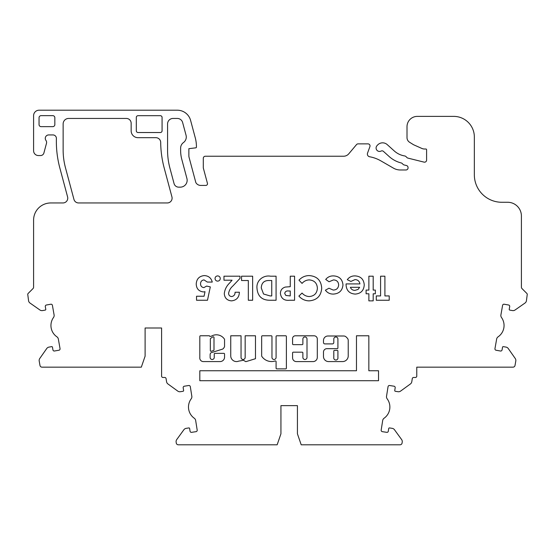 <?xml version="1.0" encoding="UTF-8"?>
<svg xmlns="http://www.w3.org/2000/svg" width="555" height="555" viewBox="0 0 555 555"><rect width="100%" height="100%" fill="white"/><g stroke="black" fill="none" stroke-linecap="round" stroke-linejoin="round"><path stroke-width="0.83" d="M210.338 350.594A0.687 0.687 0 0 0 211.233 351.246L213.515 350.524A0.687 0.687 0 0 0 213.994 349.872L213.994 337.509A0.687 0.687 0 0 0 213.03 336.878A8.325 8.325 0 0 0 210.546 338.557A0.687 0.687 0 0 0 210.338 339.05L210.338 350.594M220.078 361.583A4.489 4.489 0 0 0 224.553 356.768L224.553 354.041A0.687 0.687 0 0 0 223.866 353.355L214.938 353.355A0.687 0.687 0 0 0 214.251 354.041L214.251 357.434A2.06 2.06 0 0 1 212.19 359.494A2.06 2.06 0 0 1 210.123 357.434L210.123 354.673A2.31 2.31 0 0 1 212.44 352.307L222.687 349.074A4.967 4.967 0 0 0 224.518 346.618A0.687 0.687 0 0 0 224.553 346.403L224.553 339.5A0.687 0.687 0 0 0 224.442 339.119A9.699 9.699 0 0 0 211.406 336.17A0.687 0.687 0 0 1 211.053 336.268L209.832 336.448A0.687 0.687 0 0 0 209.145 335.761L200.508 335.761A0.687 0.687 0 0 0 199.821 336.448L199.821 357.434A3.601 3.601 0 0 0 203.088 361.583L219.988 361.583A4.489 4.489 0 0 0 220.078 361.583M236.472 361.576A5.744 5.744 0 0 0 238.768 361.097A35 35 0 0 0 243.305 360.223L245.83 361.673L255.473 358.71L255.473 335.775L245.164 335.775L245.164 357.434A2.06 2.06 0 0 1 243.104 359.494A2.06 2.06 0 0 1 241.043 357.434L241.043 335.775L230.741 335.775L230.741 356.13A5.744 5.744 0 0 0 236.472 361.576M271.527 361.548A11.717 11.717 0 0 0 275.183 360.965A0.687 0.687 0 0 1 276.085 361.617L276.085 368.194A0.687 0.687 0 0 0 276.772 368.881L285.7 368.881A0.687 0.687 0 0 0 286.387 368.194L286.387 336.462A0.687 0.687 0 0 0 285.7 335.775L276.772 335.775A0.687 0.687 0 0 0 276.085 336.462L276.085 357.434A2.06 2.06 0 0 1 274.024 359.494A2.06 2.06 0 0 1 271.964 357.434L271.964 336.462A0.687 0.687 0 0 0 271.277 335.775L262.342 335.775A0.687 0.687 0 0 0 261.655 336.462L261.655 355.935A0.687 0.687 0 0 0 261.773 356.317A11.717 11.717 0 0 0 271.527 361.548M333.798 357.434A2.116 2.116 0 0 0 335.858 360.015A2.116 2.116 0 0 0 337.919 357.434L337.919 351.065A0.687 0.687 0 0 0 337.232 350.378L334.485 350.378A0.687 0.687 0 0 0 333.798 351.065L333.798 357.434M304.938 359.494A2.06 2.06 0 0 1 302.877 357.434L302.877 352.869A0.687 0.687 0 0 0 302.191 352.182L293.262 352.182A0.687 0.687 0 0 0 292.575 352.869L292.575 357.808A3.781 3.781 0 0 0 296.356 361.589L313.041 361.589A4.267 4.267 0 0 0 317.307 357.323L317.307 339.043A3.254 3.254 0 0 0 314.054 335.789L295.343 335.789A2.775 2.775 0 0 0 292.575 338.564L292.575 343.961A0.687 0.687 0 0 0 293.262 344.648L302.191 344.648A0.687 0.687 0 0 0 302.877 343.961L302.877 339.043A2.06 2.06 0 0 1 304.938 336.982A2.06 2.06 0 0 1 306.998 339.043L306.998 357.434A2.06 2.06 0 0 1 304.938 359.494M51.053 304.209A1.374 1.374 0 0 1 52.406 305.34L54.092 314.914A3.434 3.434 0 0 1 53.502 317.509A13.743 13.743 0 0 0 56.915 336.836A3.434 3.434 0 0 1 58.351 339.077L60.044 348.651A1.374 1.374 0 0 1 58.927 350.24L54.223 351.037A1.374 1.374 0 0 1 52.933 349.9L52.461 347.194A0.687 0.687 0 0 0 51.664 346.639L48.958 347.111A3.434 3.434 0 0 0 46.738 348.526L39.773 358.475A3.434 3.434 0 0 0 39.204 361.041L39.981 365.461A2.06 2.06 0 0 0 42.014 367.16L141.324 367.16L145.105 356.171L145.105 327.998L161.595 327.998L161.595 376.096A1.374 1.374 0 0 0 162.969 377.469L164.724 377.469A1.374 1.374 0 0 1 166.077 378.628L166.569 381.722A3.434 3.434 0 0 0 167.943 383.963L177.767 391.102A3.434 3.434 0 0 0 180.326 391.712L183.039 391.282A0.687 0.687 0 0 0 183.615 390.498L183.185 387.785A1.374 1.374 0 0 1 184.322 386.211L188.735 385.51A1.374 1.374 0 0 1 190.309 386.655L191.829 396.256A3.434 3.434 0 0 1 191.191 398.837A13.743 13.743 0 0 0 194.264 418.227A3.434 3.434 0 0 1 195.665 420.489L197.185 430.083A1.374 1.374 0 0 1 196.047 431.658L191.329 432.373A1.374 1.374 0 0 1 190.06 431.214L189.63 428.502A0.687 0.687 0 0 0 188.846 427.926L186.126 428.356A3.434 3.434 0 0 0 183.885 429.73L176.747 439.553A3.434 3.434 0 0 0 176.136 442.113L176.282 443.063A2.06 2.06 0 0 0 178.322 444.798L277.153 444.798L280.934 433.809L280.934 405.636L297.425 405.636L297.425 433.809L301.199 444.798L400.037 444.798A2.06 2.06 0 0 0 402.077 443.063L402.222 442.113A3.434 3.434 0 0 0 401.612 439.553L394.473 429.73A3.434 3.434 0 0 0 392.232 428.356L389.513 427.926A0.687 0.687 0 0 0 388.729 428.502L388.299 431.214A1.374 1.374 0 0 1 387.036 432.373L382.319 431.658A1.374 1.374 0 0 1 381.174 430.083L382.693 420.489A3.434 3.434 0 0 1 384.095 418.227A13.743 13.743 0 0 0 387.168 398.837A3.434 3.434 0 0 1 386.53 396.256L388.056 386.655A1.374 1.374 0 0 1 389.624 385.51L394.036 386.211A1.374 1.374 0 0 1 395.181 387.785L394.751 390.498A0.687 0.687 0 0 0 395.32 391.282L398.039 391.712A3.434 3.434 0 0 0 400.592 391.102L410.416 383.963A3.434 3.434 0 0 0 411.789 381.722L412.282 378.628A1.374 1.374 0 0 1 413.635 377.469L415.397 377.469A1.374 1.374 0 0 0 416.77 376.096L416.77 367.16L512.986 367.16A2.06 2.06 0 0 0 515.019 365.461L515.796 361.041A3.434 3.434 0 0 0 515.227 358.475L508.262 348.526A3.434 3.434 0 0 0 506.042 347.111L503.336 346.639A0.687 0.687 0 0 0 502.539 347.194L502.067 349.9A1.374 1.374 0 0 1 500.471 351.017L496.073 350.24A1.374 1.374 0 0 1 494.956 348.651L496.649 339.077A3.434 3.434 0 0 1 498.085 336.836A13.743 13.743 0 0 0 501.498 317.509A3.434 3.434 0 0 1 500.908 314.914L502.594 305.34A1.374 1.374 0 0 1 504.19 304.23L508.588 305.007A1.374 1.374 0 0 1 509.698 306.596L509.219 309.301A0.687 0.687 0 0 0 509.781 310.099L512.487 310.578A3.434 3.434 0 0 0 515.054 310.009L525.002 303.044A3.434 3.434 0 0 0 526.417 300.824L527.25 294.407A1.374 1.374 0 0 0 526.848 293.435L522.012 288.6A2.06 2.06 0 0 1 521.409 287.143L521.409 216.006A13.743 13.743 0 0 0 507.665 202.27L501.824 202.27A27.479 27.479 0 0 1 474.345 174.783L474.345 136.995A20.611 20.611 0 0 0 453.733 116.383L417.318 116.383A10.309 10.309 0 0 0 407.009 126.693L407.009 137.612A5.494 5.494 0 0 0 409.597 142.274L413.537 144.737L421.821 148.428A6.868 6.868 0 0 0 424.617 149.018L425.907 149.018A0.687 0.687 0 0 1 426.594 149.704L426.594 160.124A2.06 2.06 0 0 1 424.034 162.122L407.911 158.106A2.06 2.06 0 0 1 406.954 157.558L405.948 156.559A2.06 2.06 0 0 0 404.81 155.976A20.611 20.611 0 0 1 394.251 150.939L387.21 144.598A6.868 6.868 0 0 0 377.504 145.112L376.977 145.701A3.434 3.434 0 0 0 381.098 151.057A2.06 2.06 0 0 1 383.415 151.355L389.194 156.559A28.166 28.166 0 0 0 401.244 162.962A2.06 2.06 0 0 1 402.202 163.503L403.09 164.384A2.06 2.06 0 0 0 404.047 164.925L406.482 165.536A2.06 2.06 0 0 1 408.043 167.534L408.043 167.915A2.06 2.06 0 0 1 405.983 169.976L400.321 169.976A13.743 13.743 0 0 1 393.446 168.137L380.806 160.839A34.355 34.355 0 0 0 369.644 156.767A2.747 2.747 0 0 1 367.542 153.118L369.901 146.631A2.06 2.06 0 0 0 367.965 143.87L358.093 143.87A2.06 2.06 0 0 0 356.511 144.605L348.811 153.777A6.868 6.868 0 0 1 343.552 156.232L205.357 156.232A2.06 2.06 0 0 0 203.297 158.293L203.297 167.915L207.521 183.684A1.755 1.755 0 0 1 205.766 185.432L200.75 185.432A5.675 5.675 0 0 1 196.373 183.365A4.405 4.405 0 0 1 195.818 182.512L189.102 157.453A6.868 6.868 0 0 1 188.867 155.671L188.867 148.678L195.825 147.824A0.687 0.687 0 0 0 196.428 147.137L196.428 146.673A34.355 34.355 0 0 0 195.256 137.779L190.594 120.386A13.743 13.743 0 0 0 177.322 110.202L39.093 110.202A5.494 5.494 0 0 0 33.591 115.697L33.591 150.738A4.808 4.808 0 0 0 38.406 155.546L40.577 155.546A3.434 3.434 0 0 0 43.894 153L46.488 143.329A3.434 3.434 0 0 0 46.003 140.498L45.871 140.311A3.434 3.434 0 0 1 48.708 134.934L52.961 134.934A3.434 3.434 0 0 1 56.395 138.466A103.057 103.057 0 0 0 59.864 168.068L67.592 196.9A4.808 4.808 0 0 1 62.944 202.957L50.769 202.957A17.177 17.177 0 0 0 33.591 220.134L33.591 287.143A2.06 2.06 0 0 1 32.988 288.6L28.152 293.435A1.374 1.374 0 0 0 27.75 294.407L28.582 300.824A3.434 3.434 0 0 0 29.998 303.044L39.946 310.009A3.434 3.434 0 0 0 42.513 310.578L45.219 310.099A0.687 0.687 0 0 0 45.781 309.301L45.302 306.596A1.374 1.374 0 0 1 46.412 305.007L50.81 304.23A1.374 1.374 0 0 1 51.053 304.209M129.301 367.16L138.917 367.16L129.301 367.16M342.976 284.93C342.359 290.681 339.133 293.734 333.291 294.088C329.996 294.108 327.367 292.811 325.403 290.196L328.976 288.225L333.271 290.078C336.587 289.911 338.383 288.184 338.661 284.902C338.411 281.739 336.698 280.074 333.506 279.907L329.066 281.753L325.709 279.449C327.693 277.021 330.267 275.835 333.423 275.897C339.216 276.175 342.4 279.186 342.976 284.93M321.706 288.267C321.081 295.981 316.898 300.186 309.149 300.865C305.028 300.775 301.608 299.18 298.888 296.079L302.052 293.054C303.987 295.267 306.409 296.432 309.315 296.55C314.317 296.072 317.009 293.311 317.384 288.274C317.072 283.133 314.352 280.344 309.239 279.907C306.353 280.011 303.96 281.177 302.052 283.404L298.985 280.178C301.747 277.153 305.16 275.627 309.218 275.585C317.037 276.189 321.199 280.414 321.706 288.267M290.258 276.203L294.573 276.203L294.573 300.255L289.759 300.255C284.257 300.838 281.135 298.562 280.393 293.422C280.518 290.126 282.176 288.003 285.36 287.053L290.258 286.685L290.258 276.203M241.543 276.203L252.643 276.203L252.643 300.255L248.328 300.255L248.328 280.518L241.543 280.518L241.543 276.203M228.598 293.352C228.722 295.329 229.777 296.398 231.74 296.55C233.981 296.099 235.091 294.656 235.07 292.235L239.385 292.235C239.156 297.431 236.527 300.31 231.497 300.865C227.099 300.498 224.692 298.097 224.282 293.657C224.761 289.55 226.523 286.033 229.555 283.085L232.066 280.213L223.97 280.213L223.97 276.203L240.003 276.203L240.003 278.388L232.885 285.971C230.568 287.976 229.139 290.438 228.598 293.352M206.682 286.075L210.31 286.907L207.487 300.255L196.532 300.255L196.532 296.245L204.067 296.245L205.003 291.694L203.512 291.93C198.843 291.396 196.415 288.739 196.227 283.952C196.595 278.908 199.273 276.119 204.268 275.585C208.507 275.793 211.171 277.951 212.26 282.065L207.327 282.065L204.018 279.907C201.784 280.199 200.626 281.503 200.542 283.806C200.605 286.026 201.701 287.296 203.845 287.615L206.682 286.075M217.65 275.897C219.253 276.05 220.127 276.924 220.273 278.527C220.12 280.115 219.246 280.99 217.65 281.135C216.055 280.99 215.18 280.122 215.035 278.527C215.18 276.924 216.055 276.05 217.65 275.897M384.906 295.933L389.221 295.933L389.221 300.255L376.269 300.255L376.269 295.933L380.584 295.933L380.584 276.203L384.906 276.203L384.906 295.933M169.906 168.068L174.062 183.587A4.808 4.808 0 0 0 178.71 187.153L180.285 187.153A6.868 6.868 0 0 0 186.917 178.502L181.797 159.375A34.355 34.355 0 0 1 180.625 150.488L180.625 148.13A6.868 6.868 0 0 1 183.448 142.573A6.868 6.868 0 0 0 186.043 135.24L182.63 122.516A5.494 5.494 0 0 0 177.322 118.444L173.07 118.444A5.494 5.494 0 0 0 167.568 123.938L167.568 150.294A68.709 68.709 0 0 0 169.906 168.068M52.78 115.648L41.105 115.648A2.06 2.06 0 0 0 39.044 117.709L39.044 124.584A2.06 2.06 0 0 0 41.105 126.644L52.78 126.644A2.06 2.06 0 0 0 54.841 124.584L54.841 117.709A2.06 2.06 0 0 0 52.78 115.648M162.074 117.417A1.72 1.72 0 0 0 160.353 115.697L138.029 115.697A1.72 1.72 0 0 0 136.308 117.417L136.308 130.814A1.72 1.72 0 0 0 138.029 132.527L160.353 132.527A1.72 1.72 0 0 0 162.074 130.814L162.074 117.417M171.932 196.9A4.808 4.808 0 0 1 167.284 202.957L78.595 202.957A4.808 4.808 0 0 1 73.947 199.391L65.476 167.783A68.709 68.709 0 0 1 63.138 150.003L63.138 123.938A5.494 5.494 0 0 1 68.633 118.444L126.346 118.444A4.808 4.808 0 0 1 131.153 123.252L131.153 130.814A6.868 6.868 0 0 0 138.029 137.682L155.886 137.682A4.808 4.808 0 0 1 160.693 142.441A103.057 103.057 0 0 0 164.204 168.04L171.932 196.9M378.538 380.716L378.538 370.754L368.839 370.754L368.839 335.775L356.47 335.775L356.47 370.754L199.821 370.754L199.821 380.716L378.538 380.716M333.798 339.05A2.06 2.06 0 0 1 335.858 336.989A2.06 2.06 0 0 1 337.919 339.05L337.919 347.978A0.687 0.687 0 0 1 337.232 348.665L326.93 348.665A3.434 3.434 0 0 0 323.489 352.099L323.489 356.49A5.092 5.092 0 0 0 328.581 361.583L342.546 361.583A5.682 5.682 0 0 0 348.228 355.901L348.228 340.472A3.434 3.434 0 0 0 347.222 338.044L346.188 337.01A3.434 3.434 0 0 0 343.753 335.997L327.963 335.997A4.468 4.468 0 0 0 323.489 340.472L323.489 342.518A1.374 1.374 0 0 0 324.862 343.899L332.424 343.899A1.374 1.374 0 0 0 333.798 342.518L333.798 339.05M270.556 276.203L276.078 276.203L276.078 300.255L270.639 300.255C262.092 300.477 257.534 296.363 256.958 287.892C256.341 280.442 263.424 274.857 270.556 276.203M355.276 294.088C349.463 293.685 346.389 290.563 346.056 284.729L346.07 283.91L359.931 283.91C359.425 281.177 357.795 279.741 355.034 279.595L350.906 281.42L347.291 279.699C349.213 277.091 351.815 275.821 355.082 275.897C360.736 276.265 363.789 279.262 364.246 284.895C363.858 290.529 360.868 293.588 355.276 294.088M375.346 293.775L373.189 293.775L373.189 300.865L368.874 300.865L368.874 293.775L366.099 293.775L366.099 290.078L368.874 290.078L368.874 276.203L373.189 276.203L373.189 290.078L375.346 290.078L375.346 293.775M161.595 327.998L145.105 327.998M207.528 444.798L198.315 444.798M303.606 444.798L312.194 444.798M340.021 444.798L314.602 444.798M102.508 367.16L127.927 367.16M425.699 367.16L427.072 367.16L425.699 367.16M452.491 367.16L427.072 367.16M456.786 367.16L466.006 367.16M280.934 405.636L297.425 405.636M270.112 295.933L271.756 295.933L271.756 280.518L269.501 280.518C264.263 280.289 261.523 282.772 261.273 287.969L263.549 294.011L270.112 295.933M290.258 295.933L290.258 291L288.732 291C286.519 290.66 285.18 291.472 284.708 293.428L285.839 295.461L290.258 295.933M359.626 287.303L350.372 287.303C351.204 289.322 352.716 290.348 354.929 290.383L358.058 289.426L359.626 287.303"/></g></svg>
